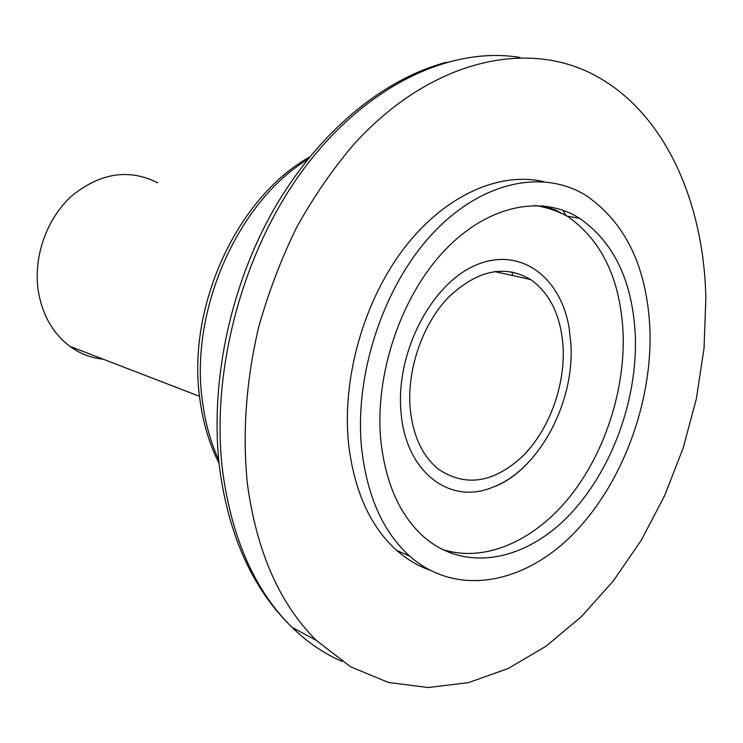 <?xml version="1.0" encoding="UTF-8"?>
<svg xmlns="http://www.w3.org/2000/svg" width="743" height="743" viewBox="0 0 743 743"><rect width="100%" height="100%" fill="white"/><g stroke="black" fill="none" stroke-linecap="round" stroke-linejoin="round"><path stroke-width="1.11" d="M570.893 344.111L569.147 328.137C560.751 276.359 519.338 245.729 475.102 265.483C430.801 284.513 395.406 353.436 401.025 412.17C405.548 472.111 449.756 505.045 492.163 487.473C538.35 470.821 574.748 403.068 570.893 344.111M563.101 347.232C561.049 316.174 550.247 293.624 530.716 279.572C504.627 264.257 477.173 270.183 448.382 297.358C422.442 324.32 406.802 369.68 410.182 408.501C412.932 435.547 422.191 455.673 437.961 468.861C465.387 487.408 493.733 483.089 522.988 455.905C549.123 429.649 565.117 386.109 563.101 347.232M157.692 182.787C129.161 168.485 100.658 172.738 72.182 195.539C46.66 218.228 32.896 257.273 38.404 291.693C42.574 315.394 53.059 333.607 69.842 346.331C80.003 353.714 91.157 358.015 103.305 359.231M247.4 483.981C256.697 551.854 279.693 604.013 316.397 640.466L350.631 666.805L388.385 682.436L428.117 687.535L468.434 682.641L508.082 668.561L546.021 646.234L581.323 616.699L613.263 581.035L641.218 540.319L664.66 495.618L683.179 447.992L696.414 398.489L704.048 348.198L705.85 298.212C703.881 201.827 664.957 112.982 595.422 75.656C528.004 38.905 431.822 59.134 354.662 143.38C333.31 168.317 314.038 196.189 296.838 227.005C281.105 259.121 268.316 292.733 258.48 327.83C246.017 381.605 242.32 433.661 247.4 483.981M543.783 181.691C499.667 171.336 445.233 195.065 404.638 247.54C364.154 300.033 341.919 377.49 348.486 443.014C353.965 490.547 370.042 526.341 396.706 550.396C406.7 559.2 417.538 565.711 429.231 569.918M361.572 447.955C366.977 495.906 383.016 531.969 409.69 556.145C456.295 597.121 523.118 584.332 572.444 534.774C621.9 484.965 652.345 403.588 649.939 329.725C647.125 267.564 625.773 222.798 585.902 195.409C542.947 168.847 481.473 181.199 432.491 233.683C383.564 286.036 354.244 374.212 361.572 447.955M635.321 335.715C632.655 281.486 614.099 242.357 579.633 218.331C541.573 194.276 487.12 205.124 443.84 251.292C400.607 297.349 374.602 374.89 380.778 440.079C385.459 483.238 399.901 515.586 424.086 537.115C464.997 572.379 523.601 561.188 567.15 517.304C610.783 473.226 637.67 400.997 635.321 335.715M441.695 549.188C484.074 563.305 533.604 541.331 569.147 497.587C604.644 453.555 625.272 390.326 623.089 332.753C620.303 278.894 601.672 240.035 567.178 216.148L555.476 210.055L542.994 205.857M307.518 159.596C237.714 201.79 189.279 311.354 202.468 401.619C205.263 422.934 210.687 442.391 218.721 460.01M426.352 568.822L427.011 568.683M565.934 215.498L563.008 210.278M520.146 57.471C451.326 45.955 366.94 84.656 304.537 167.872C242.292 251.023 209.963 372.475 222.872 473.124C232.327 539.78 255.351 591.149 291.943 627.231C307.286 642.184 323.948 653.571 341.947 661.409M512.568 275.542L512.094 271.91M535.415 205.477C546.514 207.297 557.101 210.854 567.178 216.148L579.633 218.331M494.448 271.52L530.716 279.572M69.842 346.331L199.523 396.325M219.083 463.483C209.424 444.268 203.034 422.934 199.913 399.465C186.344 306.961 237.258 197.164 309.543 157.079M316.397 640.466L291.943 627.231C253.428 589.858 229.411 537.57 219.9 470.356C209.182 386.165 229.215 288.312 273.22 210.492C317.512 132.821 382.58 79.204 446.487 62.217M396.706 550.396L409.69 556.145M492.163 487.473C504.125 483.359 515.763 475.474 527.075 463.808"/></g></svg>
